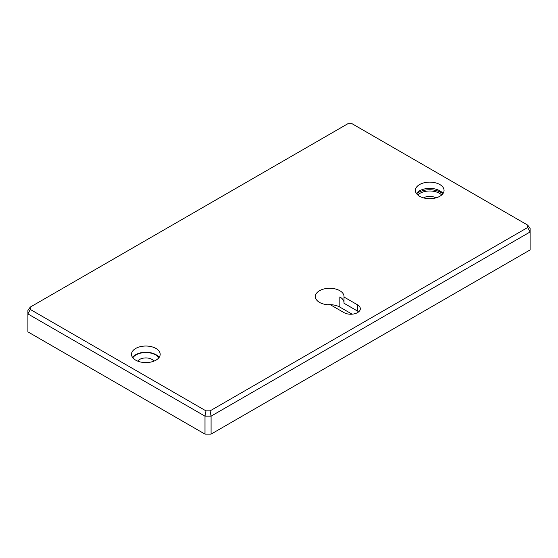 <?xml version="1.0" encoding="UTF-8"?>
<svg xmlns="http://www.w3.org/2000/svg" width="558" height="558" viewBox="0 0 558 558"><rect width="100%" height="100%" fill="white"/><g stroke="black" fill="none" stroke-linecap="round" stroke-linejoin="round"><path stroke-width="0.84" d="M158.856 357.79A13.859 8 0 0 0 145.847 352.551A13.859 8 0 0 0 132.839 357.79M132.567 357.427A14.341 8.279 180 0 1 145.847 352.272A14.341 8.279 180 0 1 159.128 357.427M153.903 361.152A8.6 4.966 0 0 0 145.847 357.929A8.6 4.966 0 0 0 137.784 361.152M135.706 360.161A14.341 8.279 180 0 1 131.507 354.309A14.341 8.279 180 0 1 145.847 346.03A14.341 8.279 180 0 1 160.181 354.309A14.341 8.279 180 0 1 151.33 361.954A14.341 8.279 180 0 1 135.706 360.161M210.08 410.876L527.708 227.497L527.708 225.125L352.021 123.695L347.92 123.695L30.292 307.074L30.292 309.446L205.979 410.876L210.08 410.876L211.07 416.156L530.1 231.968L527.708 227.497M419.588 196.263A14.341 8.279 180 0 1 415.389 190.411A14.341 8.279 180 0 1 429.73 182.131A14.341 8.279 180 0 1 444.063 190.411A14.341 8.279 180 0 1 435.212 198.055A14.341 8.279 180 0 1 419.588 196.263M344.007 312.626A9.556 5.517 0 0 0 354.428 313.819A9.556 5.517 0 0 0 360.329 308.72A9.556 5.517 0 0 0 357.525 304.821L344.007 297.016A14.341 8.279 0 0 0 344.028 296.556A14.341 8.279 0 0 0 329.694 288.277A14.341 8.279 0 0 0 315.354 296.556A14.341 8.279 0 0 0 330.489 304.821L344.007 312.626M527.708 225.125L530.1 228.459L530.1 249.921L211.07 434.11L211.07 416.156L204.988 416.156L205.979 410.876M30.292 307.074L27.9 310.408L27.9 313.917L30.292 309.446M27.9 313.917L204.988 416.156L204.988 434.11L27.9 331.87L27.9 313.917M416.449 193.535A14.341 8.279 180 0 1 416.638 193.277A14.341 8.279 180 0 1 429.73 188.374A14.341 8.279 180 0 1 442.815 193.277A14.341 8.279 180 0 1 443.01 193.535M358.648 311.845A9.556 5.517 0 0 0 357.525 311.064L344.007 303.259L344.007 297.016M344.007 302.338A14.341 8.279 0 0 0 339.829 296.947L339.829 307.088A14.341 8.279 0 0 0 327.665 304.752M211.07 434.11L204.988 434.11M416.589 193.731A15.994 9.235 180 0 1 442.864 193.731M207.695 434.11L208.371 434.11M441.699 194.965A13.859 8 0 0 0 417.754 194.965M352.119 314.182L339.829 307.088M435.903 197.881A8.6 4.966 0 0 0 423.55 197.881M357.525 304.821L357.525 311.064"/></g></svg>
